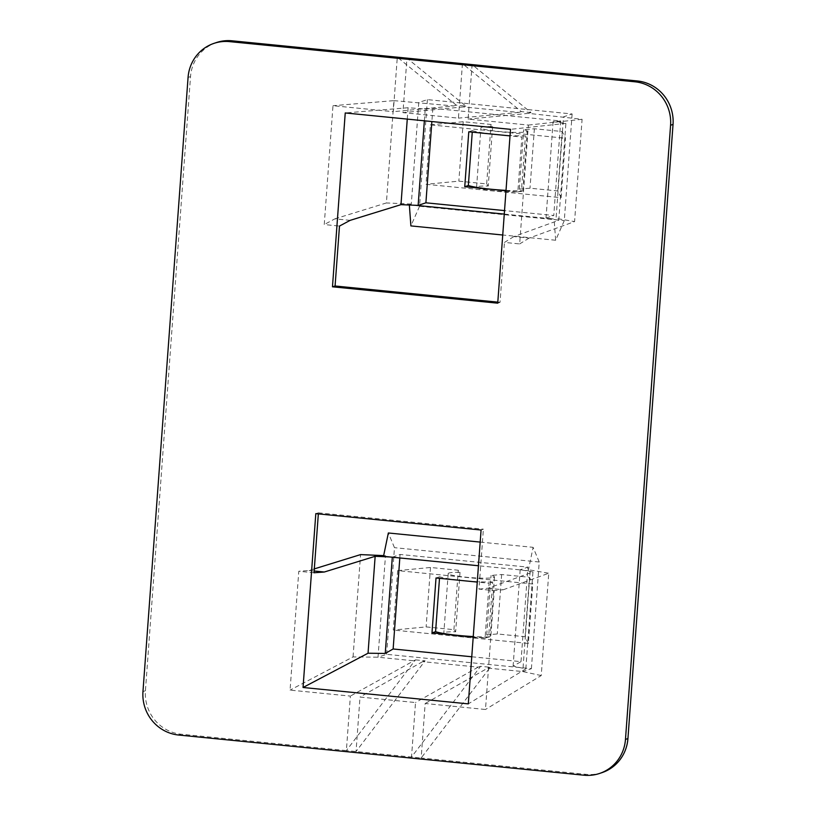 <?xml version="1.0" encoding="UTF-8"?>
<svg xmlns="http://www.w3.org/2000/svg" width="816" height="816" viewBox="0 0 816 816"><rect width="100%" height="100%" fill="white"/><g stroke="black" fill="none" stroke-linecap="round" stroke-linejoin="round"><path stroke-width="0.61" stroke-dasharray="4.08 3.06" d="M528.391 643.447L525.096 636.725L497.281 633.961L486.703 634.868A23.215 2.397 -175.8 0 1 490.141 636.398A23.215 2.397 -175.8 0 1 489.427 636.919A23.215 2.397 -175.8 0 1 464.018 636.857A23.215 2.397 -175.8 0 1 443.833 632.992A23.215 2.397 -175.8 0 1 444.557 632.471A23.215 2.397 -175.8 0 1 455.654 631.778L453.931 629.666L426.115 626.912L393.281 630.054L397.647 570.619L532.756 584.011L528.391 643.447L393.281 630.054M397.647 570.619L430.481 567.477L458.296 570.231L460.02 572.342A23.215 2.397 4.2 0 0 448.922 573.036A23.215 2.397 4.2 0 0 448.198 573.556A23.215 2.397 4.2 0 0 468.384 577.422A23.215 2.397 4.2 0 0 493.792 577.483A23.215 2.397 4.2 0 0 494.506 576.963A23.215 2.397 4.2 0 0 491.069 575.433L501.646 574.525L529.462 577.289L532.756 584.011M460.02 572.342L455.654 631.778M430.379 124.858L463.213 121.717L491.028 124.471L492.609 126.582A23.215 2.397 4.2 0 0 481.654 127.276A23.215 2.397 4.2 0 0 480.93 127.796A23.215 2.397 4.2 0 0 501.116 131.662A23.215 2.397 4.2 0 0 526.524 131.723A23.215 2.397 4.2 0 0 527.248 131.203A23.215 2.397 4.2 0 0 523.709 129.652L534.378 128.765L562.193 131.529L565.488 138.251L561.122 197.686L426.023 184.294L430.379 124.858L565.488 138.251M561.122 197.686L557.828 190.964L530.012 188.2L519.343 189.088A23.215 2.397 -175.8 0 1 522.883 190.638A23.215 2.397 -175.8 0 1 522.158 191.158A23.215 2.397 -175.8 0 1 496.75 191.097A23.215 2.397 -175.8 0 1 476.575 187.231A23.215 2.397 -175.8 0 1 477.289 186.711A23.215 2.397 -175.8 0 1 488.243 186.017L486.662 183.906L458.847 181.152L426.023 184.294M519.343 189.088L523.709 129.652M513.856 236.589L504.441 242.413L519.67 243.923L528.401 125.072L468.088 119.085L472.087 64.597L530.992 112.547L528.533 113.373L582.083 119.289L574.576 221.595L529.084 238.099L513.856 236.589L558.776 220.289L565.896 123.369L553.095 121.686L560.714 120.962L432.847 108.293L425.228 109.007L408.102 107.732L345.239 112.955M565.896 123.369L510.5 129.336M471.76 656.778L521.006 661.654L513.111 666.121L525.83 668.865L468.302 703.871M407.266 119.105L408.102 107.732M497.729 303.175L500.035 302.338L504.441 242.413M481.073 530.023L483.378 529.186L318.424 512.836L318.342 513.896M601.994 772.64A39.943 38.566 71.5 0 1 586.429 774.374L421.168 758.003L425.167 703.504L485.479 709.481L494.21 590.621L478.982 589.111L483.378 529.186M478.982 589.111L488.029 588.244L532.95 571.945L525.83 668.865M315.812 513.641L318.424 512.836M314.027 572.771L298.789 571.261L290.068 690.112L350.38 696.089L346.372 750.587L181.111 734.206A39.943 38.566 71.5 0 1 145.421 690.754L190.526 76.602A39.943 38.566 71.5 0 1 216.464 42.534M530.992 112.547L521.342 111.598L462.437 63.638L458.429 118.136L402.941 112.639L406.949 58.14L465.854 106.09L456.205 105.142L397.3 57.181L393.292 111.68L332.979 105.703L324.248 224.553L339.487 226.063M497.811 302.124L500.035 302.338M415.466 659.869L425.116 660.817L356.031 751.546L360.029 697.048L415.517 702.545L411.519 757.044L480.604 666.315L490.263 667.274L421.168 758.003L346.372 750.587L415.466 659.869L350.38 696.089M413.008 660.685L378.022 657.217L353.053 656.911L290.068 690.112M314.313 568.885L309.07 570.506L298.789 571.261M353.053 656.911L360.57 554.605M309.07 570.506L314.15 571.006M488.029 588.244L503.268 589.754L494.21 590.621M503.268 589.754L548.75 573.25L541.232 675.556L485.479 709.481M541.232 675.556L522.781 671.568L487.795 668.1L425.167 703.504M490.263 667.274L487.795 668.1M528.533 113.373L468.088 119.085M582.083 119.289L528.401 125.072M529.084 238.099L519.67 243.923M350.125 220.361L334.886 218.851L324.248 224.553M334.886 218.851L386.396 202.949L393.904 100.643L332.979 105.703M393.904 100.643L453.747 105.958L393.292 111.68M456.205 105.142L453.747 105.958M531.389 668.692L539.223 562.02L533.103 547.332L528.268 570.69L530.237 570.027L522.781 671.568L531.389 668.692L386.641 654.34L378.022 657.217L385.478 555.686L383.663 555.604M425.116 660.817L422.657 661.643L478.145 667.141L480.604 666.315M385.478 555.686L383.51 556.339M392.312 557.216L400.075 554.462L527.942 567.14L520.19 569.731L522.342 570.098L478.451 565.753M389.436 556.93L392.323 557.053M532.95 571.945L522.342 570.098L528.268 570.69M520.19 569.731L513.111 666.121M530.237 570.027L548.75 573.25M409.357 205.02L411.305 204.031L418.761 102.49L427.38 99.613L572.128 113.965L563.519 116.841L556.063 218.372L574.576 221.595M521.342 111.598L518.884 112.414L463.396 106.916L465.854 106.09M504.268 214.098L548.158 218.443L558.776 220.289M553.095 121.686L546.016 218.076L554.095 219.035L556.063 218.372M424.361 120.799L425.228 109.007M409.336 204.683L415.262 205.275M411.305 204.031L386.396 202.949M422.657 661.643L360.029 697.048M478.145 667.141L415.517 702.545M386.641 654.34L394.475 547.669L388.345 532.981M539.223 562.02L394.475 547.669M521.006 661.654L527.942 567.14M399.82 557.96L400.075 554.462M473.219 636.97L485.061 638.143L489.1 583.246L477.248 582.073M518.884 112.414L458.429 118.136M463.396 106.916L402.941 112.639M572.128 113.965L564.295 220.626L555.655 240.251L554.095 219.035M427.38 99.613L419.546 206.285L564.295 220.626M419.546 206.285L410.897 225.91M432.847 108.293L431.868 121.543M560.714 120.962L553.768 215.485L504.523 210.599M505.981 190.791L517.834 191.964L521.863 137.068L510.01 135.895M546.016 218.076L553.768 215.485M480.185 542.089L533.103 547.332M525.096 636.725L529.462 577.289M430.481 567.477L426.115 626.912M485.061 638.143L488.651 636.939L492.68 582.043L489.1 583.246M488.651 636.939A34.201 3.529 -175.8 0 1 473.249 636.562M436.019 577.983L439.61 576.779L439.498 578.33M492.68 582.043A34.201 3.529 -175.8 0 1 439.61 576.779M555.655 240.251L502.738 235.008M463.213 121.717L458.847 181.152M557.828 190.964L562.193 131.529M468.782 131.804L472.372 130.611L472.26 132.151M472.372 130.611A34.201 3.529 4.2 0 0 525.453 135.874L521.863 137.068M517.834 191.964L521.424 190.76L525.453 135.874M506.012 190.383A34.201 3.529 4.2 0 0 521.424 190.76M501.646 574.525L497.281 633.961M486.703 634.868L491.069 575.433M453.931 629.666L458.296 570.231M486.662 183.906L491.028 124.471M492.609 126.582L488.243 186.017M534.378 128.765L530.012 188.2M142.963 691.58L145.421 690.754M181.111 734.206L178.653 735.032M583.96 775.2L586.429 774.374M190.526 76.602L188.068 77.418M448.198 573.556L443.833 632.992M476.575 187.231L480.93 127.796M522.883 190.638L527.248 131.203M494.506 576.963L490.141 636.398"/><path stroke-width="1.22" d="M332.469 286.804L345.239 112.955L510.5 129.336L497.729 303.175L332.469 286.804L335.08 285.998L497.811 302.124M468.302 703.871L303.042 687.49L315.812 513.641L481.073 530.023L468.302 703.871M314.15 571.006L324.299 572.016L375.156 556.308L368.036 653.228L385.244 653.443L393.139 648.985L471.76 656.778M368.036 653.228L303.042 687.49M407.266 119.105L400.982 204.653L350.125 220.361L339.487 226.063L335.08 285.998M324.299 572.016L314.027 572.771L318.342 513.896M214.006 43.36L216.464 42.534A39.943 38.566 71.5 0 1 232.04 40.8L637.347 80.968A39.943 38.566 71.5 0 1 673.037 124.42L627.932 738.582A39.943 38.566 71.5 0 1 601.994 772.64L599.536 773.466A39.943 38.566 71.5 0 1 583.96 775.2L178.653 735.032A39.943 38.566 71.5 0 1 142.963 691.58L188.068 77.418A39.943 38.566 71.5 0 1 214.006 43.36A39.943 38.566 71.5 0 1 229.571 41.626L232.04 40.8M383.663 555.604L360.57 554.605L314.313 568.885M637.347 80.968L634.889 81.794A39.943 38.566 71.5 0 1 670.579 125.246L625.474 739.398A39.943 38.566 71.5 0 1 599.536 773.466M634.889 81.794L229.571 41.626M478.451 565.753L389.436 556.93L375.156 556.308M389.436 556.93L383.51 556.339L388.345 532.981L480.185 542.089M385.244 653.443L392.312 557.216M400.982 204.653L415.262 205.275L504.268 214.098M431.868 121.543L425.901 202.807L418.149 205.397L415.262 205.275M418.149 205.397L424.361 120.799M393.139 648.985L399.82 557.96M477.248 582.073L436.019 577.983L431.99 632.879L473.219 636.97M502.738 235.008L410.897 225.91L409.357 205.02M504.523 210.599L425.901 202.807M510.01 135.895L468.782 131.804L464.753 186.701L505.981 190.791M473.249 636.562A34.201 3.529 -175.8 0 1 435.581 631.676L431.99 632.879M439.498 578.33L435.581 631.676M472.26 132.151L468.343 185.507L464.753 186.701M468.343 185.507A34.201 3.529 4.2 0 0 506.012 190.383M627.932 738.582L625.474 739.398M673.037 124.42L670.579 125.246"/></g></svg>
